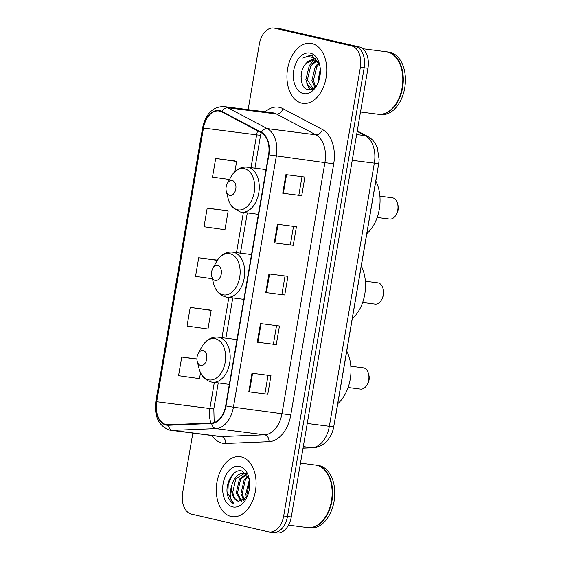<?xml version="1.0" encoding="UTF-8"?>
<svg xmlns="http://www.w3.org/2000/svg" width="561" height="561" viewBox="0 0 561 561"><rect width="100%" height="100%" fill="white"/><g stroke="black" fill="none" stroke-linecap="round" stroke-linejoin="round"><path stroke-width="0.84" d="M377.981 167.844A18.913 12.307 97.3 0 1 377.693 170.032L335.394 417.496A18.913 12.307 97.3 0 1 334.938 419.649M272.26 532.326A18.913 12.307 -82.7 0 0 273.046 532.466L276.846 532.95A18.913 12.307 -82.7 0 0 291.271 516.962L367.967 68.267A18.913 12.307 -82.7 0 0 359.124 46.886L282.148 29.165A18.913 12.307 -82.7 0 0 281.37 29.025L277.569 28.534A18.913 12.307 -82.7 0 1 278.354 28.674A18.913 12.307 -82.7 0 0 277.569 28.534L273.775 28.05A18.913 12.307 -82.7 0 0 259.343 44.038L248.13 109.654M273.046 532.466A18.913 12.307 -82.7 0 0 287.47 516.478L364.166 67.783A18.913 12.307 -82.7 0 0 355.323 46.395L278.354 28.674L355.323 46.395A18.913 12.307 -82.7 0 1 364.166 67.783L287.47 516.478A18.913 12.307 -82.7 0 1 273.046 532.466L269.245 531.975A18.913 12.307 -82.7 0 0 283.677 515.987L360.372 67.299A18.913 12.307 -82.7 0 0 351.53 45.911L274.553 28.19A18.913 12.307 -82.7 0 0 273.775 28.05M231.09 516.464A30.259 19.691 -82.7 0 0 232.345 516.688A30.259 19.691 -82.7 0 0 255.585 490.139A30.259 19.691 -82.7 0 0 241.279 456.885A30.259 19.691 -82.7 0 0 240.024 456.661A30.259 19.691 -82.7 0 0 216.791 483.21A30.259 19.691 -82.7 0 0 231.09 516.464A30.259 19.691 -82.7 0 0 232.345 516.688A30.259 19.691 -82.7 0 0 255.585 490.139A30.259 19.691 -82.7 0 0 241.279 456.885A30.259 19.691 -82.7 0 0 240.024 456.661A30.259 19.691 -82.7 0 0 216.791 483.21A30.259 19.691 -82.7 0 0 231.09 516.464M301.741 103.147A30.259 19.691 -82.7 0 0 302.996 103.364A30.259 19.691 -82.7 0 0 326.236 76.822A30.259 19.691 -82.7 0 0 311.93 43.569A30.259 19.691 -82.7 0 0 310.675 43.344A30.259 19.691 -82.7 0 0 287.435 69.887A30.259 19.691 -82.7 0 0 301.741 103.147A30.259 19.691 -82.7 0 0 302.996 103.364A30.259 19.691 -82.7 0 0 326.236 76.822A30.259 19.691 -82.7 0 0 311.93 43.569A30.259 19.691 -82.7 0 0 310.675 43.344A30.259 19.691 -82.7 0 0 287.435 69.887A30.259 19.691 -82.7 0 0 301.741 103.147M166.119 424.544A20.168 13.127 97.3 0 1 156.687 401.732L203.468 128.048A20.168 13.127 97.3 0 1 218.853 110.994A20.168 13.127 97.3 0 1 221.868 111.955L261.307 132.775A20.168 13.127 97.3 0 1 268.565 154.773L225.648 405.869A20.168 13.127 97.3 0 1 211.7 422.987L168.398 424.754A20.168 13.127 97.3 0 1 166.954 424.691A20.168 13.127 97.3 0 1 166.119 424.544M166.035 425.042A20.673 13.457 -82.7 0 0 168.37 425.259L211.672 423.485A20.673 13.457 -82.7 0 0 225.964 405.947L268.887 154.843A20.673 13.457 -82.7 0 0 261.447 132.298L222.009 111.478A20.673 13.457 -82.7 0 0 203.145 127.971L156.365 401.655A20.673 13.457 -82.7 0 0 166.035 425.042M234.673 160.916L215.683 158.461L212.5 177.08L229.505 179.485M226.181 210.564L207.198 208.11L204.015 226.728L224.961 229.687L228.145 211.069L225.999 210.515M209.211 309.861L190.228 307.407L187.044 326.025L207.991 328.984L211.174 310.366L209.029 309.812M192.844 433.085L182.648 492.733A18.913 12.307 -82.7 0 0 191.49 514.114L268.467 531.835A18.913 12.307 -82.7 0 0 269.245 531.975M285.921 174.632L304.911 177.066L301.727 195.684L282.737 193.25L285.921 174.632M260.465 323.578L279.448 326.004L276.271 344.622L257.282 342.196L260.465 323.578M251.973 373.226L270.963 375.653L267.779 394.271L248.789 391.844L251.973 373.226M277.436 224.281L296.425 226.714L293.242 245.332L274.252 242.899L277.436 224.281M268.95 273.929L287.94 276.363L284.757 294.981L265.767 292.547L268.95 273.929M196.932 358.998L181.736 357.055L178.559 375.674L199.506 378.633L200.515 372.721M217.465 260.157L198.713 257.758L195.53 276.377L212.374 278.754M284.757 294.981L265.767 292.547M293.242 245.332L274.252 242.899M267.779 394.271L248.789 391.844M276.271 344.622L257.282 342.196M301.727 195.684L282.737 193.25M198.713 257.758L217.31 260.388M190.228 307.407L211.174 310.366M181.736 357.055L196.939 359.201M207.198 208.11L228.145 211.069M215.683 158.461L236.63 161.421L234.884 171.666M236.63 161.421L234.484 160.867M285.03 275.991L281.895 294.329M276.545 325.632L273.41 343.977M268.06 375.281L264.925 393.626M293.515 226.342L290.381 244.68M302 176.694L298.866 195.032M288.501 525.138L307.435 527.564A31.521 20.512 -82.7 0 0 326.811 514.633A31.521 20.512 -82.7 0 0 330.927 482.425A31.521 20.512 -82.7 0 0 316.734 465.272A31.521 20.512 -82.7 0 0 315.429 465.034L300.472 463.12M307.673 527.592A31.521 20.512 -82.7 0 0 307.905 527.62A31.521 20.512 -82.7 0 0 332.112 499.97A31.521 20.512 -82.7 0 0 317.21 465.328A31.521 20.512 -82.7 0 0 315.906 465.097A31.521 20.512 -82.7 0 0 315.668 465.069M307.905 527.62L310.044 527.894A31.521 20.512 -82.7 0 0 334.251 500.244A31.521 20.512 -82.7 0 0 319.349 465.602A31.521 20.512 -82.7 0 0 318.045 465.371L315.906 465.097M249.21 479.052L242.163 471.093C233.313 467.965 224.351 484.052 227.668 495.573C228.93 499.655 230.985 502.397 233.832 503.799C229.793 499.788 229.14 493.589 231.868 485.195C234.26 476.85 238.474 472.916 244.519 473.4L246.742 474.304M245.704 473.554L246.223 473.687M246.567 497.691L245.732 494.262L249.336 479.739M247.303 496.387L246.917 494.409L249.554 481.38M243.74 500.426L240.985 493.652L244.175 479.725L247.85 475.938M244.421 499.942L242.17 493.806L245.36 479.879L248.243 476.668M241.195 501.464L236.237 493.042L239.428 479.115L246.202 474.003M241.805 501.324L237.422 493.196L240.613 479.269L246.756 474.318M231.868 485.195A14.249 9.271 -82.7 0 0 238.537 501.31L234.722 498.434L232.675 492.586L235.865 478.659L244.47 473.393M243.881 473.295L244.519 473.4M232.724 506.906A20.554 13.373 -82.7 0 0 246.216 498.631A20.554 13.373 -82.7 0 0 248.902 477.628A20.554 13.373 -82.7 0 0 239.645 466.436A20.554 13.373 -82.7 0 0 223.117 483.666A20.554 13.373 -82.7 0 0 232.724 506.906M238.537 501.31L246.903 497.214M326.853 514.556A31.206 20.308 -82.7 0 0 326.895 514.479A31.206 20.308 -82.7 0 0 330.969 482.593A31.206 20.308 -82.7 0 0 330.948 482.509M233.832 503.799L227.843 493.498L228.215 484.508L231.602 476.205L234.119 473.112M348.115 387.497L360.534 389.089A10.715 6.97 -82.7 0 0 367.125 384.692A10.715 6.97 -82.7 0 0 368.521 373.738A10.715 6.97 -82.7 0 0 363.696 367.911A10.715 6.97 -82.7 0 0 363.255 367.827L350.828 366.242M203.18 350.541A7.566 4.923 -82.7 0 0 198.215 353.591A7.566 4.923 -82.7 0 0 197.227 361.319A7.566 4.923 -82.7 0 0 200.635 365.435A7.566 4.923 -82.7 0 0 206.714 359.096A7.566 4.923 -82.7 0 0 203.18 350.541M337.757 403.675A34.67 22.559 -82.7 0 0 346.74 351.088M367.125 384.692L367.96 383.163A7.566 4.923 -82.7 0 0 368.949 375.435L368.521 373.738M362.644 302.477L375.071 304.069A10.715 6.97 -82.7 0 0 381.655 299.672A10.715 6.97 -82.7 0 0 383.058 288.719A10.715 6.97 -82.7 0 0 378.233 282.884A10.715 6.97 -82.7 0 0 377.784 282.807L365.365 281.215M217.71 265.521A7.566 4.923 -82.7 0 0 212.752 268.572A7.566 4.923 -82.7 0 0 211.763 276.3A7.566 4.923 -82.7 0 0 215.165 280.416A7.566 4.923 -82.7 0 0 221.251 274.077A7.566 4.923 -82.7 0 0 217.71 265.521M352.287 318.655A34.67 22.559 -82.7 0 0 361.277 266.068M381.655 299.672L382.49 298.143A7.566 4.923 -82.7 0 0 383.479 290.409L383.058 288.719M377.181 217.458L389.6 219.042A10.715 6.97 -82.7 0 0 396.192 214.646A10.715 6.97 -82.7 0 0 397.588 203.699A10.715 6.97 -82.7 0 0 392.763 197.865A10.715 6.97 -82.7 0 0 392.321 197.788L379.895 196.196M232.247 180.502A7.566 4.923 -82.7 0 0 227.282 183.545A7.566 4.923 -82.7 0 0 226.293 191.28A7.566 4.923 -82.7 0 0 229.701 195.396A7.566 4.923 -82.7 0 0 235.781 189.057A7.566 4.923 -82.7 0 0 232.247 180.502M366.817 233.635A34.67 22.559 -82.7 0 0 375.807 181.049M396.192 214.646L397.027 213.117A7.566 4.923 -82.7 0 0 398.015 205.389L397.588 203.699M360.492 111.997L378.079 114.248A31.521 20.512 -82.7 0 0 397.461 101.317A31.521 20.512 -82.7 0 0 401.578 69.108A31.521 20.512 -82.7 0 0 387.385 51.949A31.521 20.512 -82.7 0 0 386.08 51.717L362.792 48.737M378.317 114.276A31.521 20.512 -82.7 0 0 378.556 114.304A31.521 20.512 -82.7 0 0 402.763 86.653A31.521 20.512 -82.7 0 0 387.861 52.012A31.521 20.512 -82.7 0 0 386.557 51.78A31.521 20.512 -82.7 0 0 386.319 51.752M378.556 114.304L380.695 114.577A31.521 20.512 -82.7 0 0 404.895 86.927A31.521 20.512 -82.7 0 0 389.993 52.285A31.521 20.512 -82.7 0 0 388.689 52.054L386.557 51.78M319.728 65.055L312.119 55.434L310.675 55.111L302.828 58.042C306.201 56.381 309.504 56.247 312.736 57.636C315.471 58.898 317.638 61.205 319.244 64.55A14.249 9.271 -82.7 0 0 313.978 59.936A14.249 9.271 -82.7 0 0 313.389 59.831A14.249 9.271 -82.7 0 0 306.306 63.197L313.76 59.887M319.244 64.55L319.861 65.707M313.908 88.273L311.523 88.287L307.814 85.433L305.878 79.599L309.279 65.7L315.836 60.686M318.164 82.558L317.94 81.142L320.282 68.996M319.314 79.094L320.31 72.741M314.861 87.481L311.909 80.37L315.31 66.471L318.41 63.162M315.591 86.745L313.417 80.56L316.818 66.661L319.006 64.108M312.814 88.428L307.386 79.788L310.787 65.889L316.502 61.142M303.375 93.589A20.554 13.373 -82.7 0 0 316.86 85.314A20.554 13.373 -82.7 0 0 319.553 64.305A20.554 13.373 -82.7 0 0 310.296 53.12A20.554 13.373 -82.7 0 0 293.761 70.342A20.554 13.373 -82.7 0 0 303.375 93.589M306.306 63.197C298.529 70.406 300.023 88.021 307.491 89.627L312.477 89.157L316.979 84.956M397.504 101.239A31.206 20.308 -82.7 0 0 397.546 101.162A31.206 20.308 -82.7 0 0 401.62 69.276A31.206 20.308 -82.7 0 0 401.599 69.192M302.828 58.042L310.99 55.16M301.047 76.534L301.208 74.529M310.31 89.844L308.361 86.184M309.679 89.907L306.881 83.624M309.511 65.371L313.683 59.88M314.868 58.912L316.025 58.148M291.271 516.962L283.677 515.987M282.148 29.165L274.553 28.19M359.124 46.886L351.53 45.911M367.967 68.267L360.372 67.299M303.045 448.057L311.916 447.692L303.298 446.591M333.753 426.577A12.608 0.617 -170.3 0 1 329.342 426.297L374.327 163.139A25.217 16.409 -82.7 0 0 365.253 135.643A12.608 9.299 -62.2 0 1 367.658 136.393C371.003 138.209 373.668 140.811 375.639 144.191L377.322 147.676L379.152 159.696L378.738 163.419L333.753 426.577C332.975 431.143 331.292 435.238 328.704 438.863L326.081 441.914C322.414 445.504 318.094 447.447 313.129 447.748A12.608 9.516 -92.3 0 1 311.916 447.692A25.217 16.409 -82.7 0 0 329.342 426.297L307.253 423.471M357.182 131.379L365.253 135.643L356.642 134.542M378.738 163.419A12.608 0.617 -170.3 0 1 374.327 163.139L352.231 160.313M156.687 401.732L209.856 408.534A20.168 13.127 -82.7 0 0 211.041 423.015M265.206 111.835A31.521 20.512 97.3 0 1 279.518 107.382A31.521 20.512 97.3 0 1 282.919 108.652L322.358 129.472A31.521 20.512 97.3 0 1 333.704 163.84L290.78 414.937A31.521 20.512 97.3 0 1 268.992 441.682L225.69 443.456A31.521 20.512 97.3 0 1 212.03 435.539M222.009 111.478A6.304 4.649 -62.2 0 1 227.815 107.775L276.433 113.995A25.217 16.409 -82.7 0 0 273.712 112.978A25.217 16.409 -82.7 0 0 272.667 112.789L224.056 106.576A25.217 16.409 97.3 0 1 227.815 107.775L267.26 128.595A25.217 16.409 97.3 0 1 276.335 156.091L233.411 407.188L225.964 405.947M290.78 414.937L233.411 407.188A25.217 16.409 97.3 0 1 215.978 428.59L172.676 430.357A25.217 16.409 97.3 0 1 170.874 430.28L219.484 436.493A25.217 16.409 -82.7 0 0 221.293 436.577L264.596 434.803A25.217 16.409 -82.7 0 0 282.022 413.408L324.945 162.311A25.217 16.409 -82.7 0 0 315.871 134.815L276.433 113.995A6.304 4.649 117.8 0 0 282.919 108.652M168.37 425.259A6.304 4.754 -92.3 0 0 172.676 430.357L221.293 436.577A6.304 4.754 87.7 0 1 225.69 443.456M268.887 154.843L333.704 163.84M261.447 132.298A6.304 4.649 -62.2 0 1 267.26 128.595L315.871 134.815A6.304 4.649 117.8 0 0 322.358 129.472M268.992 441.682A6.304 4.754 87.7 0 0 264.596 434.803L215.978 428.59A6.304 4.754 -92.3 0 1 211.672 423.485M203.145 127.971L202.612 127.754L155.832 401.438L156.365 401.655M257.611 130.825A20.168 13.127 -82.7 0 0 256.636 134.85L251.033 167.634M203.468 128.048L256.636 134.85A11.346 0.554 -170.3 0 0 260.606 135.103L254.96 168.139M243.383 212.416L236.504 252.66M228.846 297.435L221.967 337.68M214.316 382.455L209.856 408.534A11.346 0.554 -170.3 0 0 213.825 408.78L214.176 422.538M269.56 274.006L266.377 292.625M261.068 323.655L257.892 342.266M252.583 373.303L249.407 391.915M278.046 224.358L274.862 242.976M286.531 174.709L283.347 193.328M197.227 361.319L199.015 368.444A20.848 13.569 -82.7 0 0 208.404 379.797A20.848 13.569 -82.7 0 0 225.171 362.322A20.848 13.569 -82.7 0 0 215.417 338.746A20.848 13.569 -82.7 0 0 201.743 347.14L198.215 353.591M211.448 382.041A22.692 14.768 -82.7 0 0 212.388 382.209A22.692 14.768 -82.7 0 0 229.814 362.301A22.692 14.768 -82.7 0 0 219.085 337.357A22.692 14.768 -82.7 0 0 218.145 337.189C214.884 336.803 211.763 337.533 208.776 339.377C205.929 341.193 203.58 343.781 201.743 347.14M211.763 276.3L213.545 283.424A20.848 13.569 -82.7 0 0 222.934 294.77A20.848 13.569 -82.7 0 0 239.701 277.302A20.848 13.569 -82.7 0 0 229.954 253.726A20.848 13.569 -82.7 0 0 216.273 262.12L212.752 268.572M225.978 297.021A22.692 14.768 -82.7 0 0 226.917 297.19A22.692 14.768 -82.7 0 0 244.351 277.281A22.692 14.768 -82.7 0 0 233.621 252.338A22.692 14.768 -82.7 0 0 232.682 252.17C229.421 251.777 226.293 252.506 223.306 254.357C220.459 256.174 218.117 258.761 216.273 262.12M226.293 191.28L228.082 198.405A20.848 13.569 -82.7 0 0 237.471 209.751A20.848 13.569 -82.7 0 0 254.231 192.283A20.848 13.569 -82.7 0 0 244.484 168.7A20.848 13.569 -82.7 0 0 230.802 177.101L227.282 183.545M240.515 211.995A22.692 14.768 -82.7 0 0 241.454 212.163A22.692 14.768 -82.7 0 0 258.88 192.255A22.692 14.768 -82.7 0 0 248.151 167.318A22.692 14.768 -82.7 0 0 247.212 167.15C243.951 166.757 240.83 167.487 237.843 169.331C234.989 171.147 232.647 173.735 230.802 177.101M357.259 130.909L367.658 136.393M313.129 447.748L303.031 448.162M155.832 401.438C154.114 416.43 158.658 425.96 169.478 430.028L170.874 430.28M224.056 106.576C212.928 106.555 205.782 113.61 202.612 127.754M247.303 212.914L240.424 253.158M232.773 297.933L225.894 338.185M218.243 382.96L213.825 408.78M261.11 132.669L260.606 135.103M229.323 384.376L211.097 381.978L207.703 380.695L203.86 377.721C201.56 375.253 199.947 372.16 199.015 368.444M236.973 339.601L218.145 337.189M243.853 299.357L225.627 296.958L222.233 295.675L218.39 292.702C216.097 290.226 214.484 287.134 213.545 283.424M251.503 254.575L232.682 252.17M258.383 214.33L240.164 211.932L232.927 207.682C230.627 205.207 229.014 202.114 228.082 198.405M266.04 169.555L247.212 167.15M313.487 88.575L312.056 88.386"/></g></svg>
